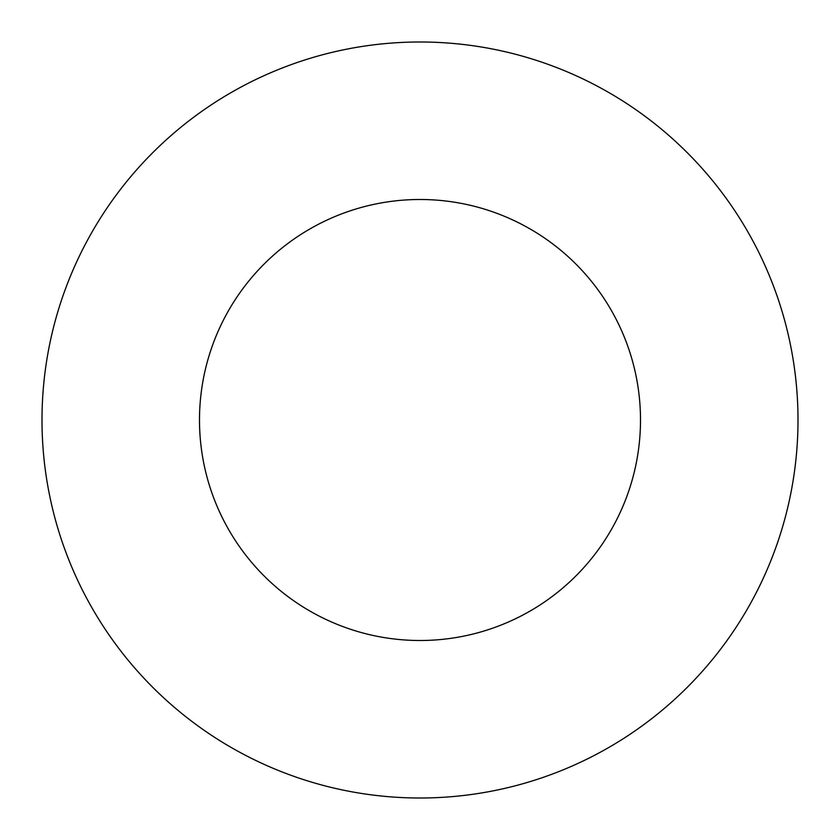 <?xml version="1.0" encoding="UTF-8"?>
<svg xmlns="http://www.w3.org/2000/svg" width="840" height="840" viewBox="0 0 840 840"><rect width="100%" height="100%" fill="white"/><g stroke="black" fill="none" stroke-linecap="round" stroke-linejoin="round"><path stroke-width="1.26" d="M640.5 420A220.5 220.5 0 0 1 309.75 610.964A220.5 220.5 0 0 1 309.75 229.037A220.5 220.5 0 0 1 640.5 420M798 420A378 378 0 0 1 231 747.359A378 378 0 0 1 231 92.642A378 378 0 0 1 798 420"/></g></svg>
